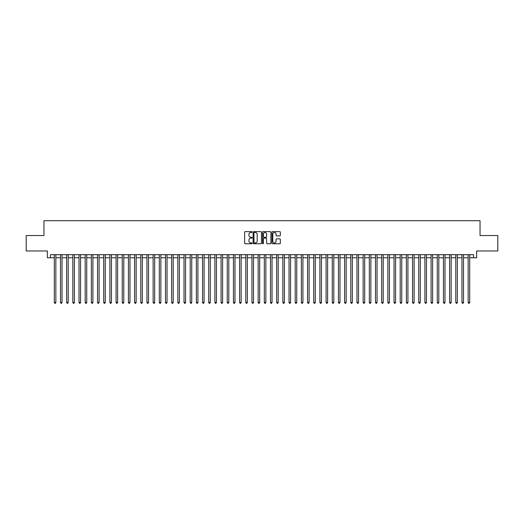 <?xml version="1.0" encoding="UTF-8"?>
<svg xmlns="http://www.w3.org/2000/svg" width="524" height="524" viewBox="0 0 524 524"><rect width="100%" height="100%" fill="white"/><g stroke="black" fill="none" stroke-linecap="round" stroke-linejoin="round"><path stroke-width="0.79" d="M252.116 232.053A0.426 0.426 0 0 0 251.69 231.634L245.252 231.634A0.609 0.609 0 0 0 244.643 232.237L244.643 243.149A0.609 0.609 0 0 0 245.252 243.758L251.69 243.758A0.426 0.426 0 0 0 252.116 243.333A0.426 0.426 0 0 0 251.69 242.907L250.858 242.907A1.939 1.939 0 0 1 248.92 240.968L248.92 240.058A1.939 1.939 0 0 1 250.858 238.119L251.69 238.119A0.426 0.426 0 0 0 252.116 237.693A0.426 0.426 0 0 0 251.69 237.267L250.858 237.267A1.939 1.939 0 0 1 248.92 235.328L248.92 234.418A1.939 1.939 0 0 1 250.858 232.479L251.69 232.479A0.426 0.426 0 0 0 252.116 232.053M279.718 235.905A0.609 0.609 0 0 0 280.327 235.302L280.327 232.237A0.609 0.609 0 0 0 279.718 231.634L272.565 231.634A0.609 0.609 0 0 0 271.956 232.237L271.956 243.149A0.609 0.609 0 0 0 272.565 243.758L279.718 243.758A0.609 0.609 0 0 0 280.327 243.149L280.327 239.455A0.609 0.609 0 0 0 279.718 238.846L276.659 238.846A0.609 0.609 0 0 0 276.05 239.455L276.05 241.289A1.624 1.624 0 0 1 274.432 242.907A1.624 1.624 0 0 1 272.808 241.289L272.808 234.104A1.624 1.624 0 0 1 274.432 232.479A1.624 1.624 0 0 1 276.05 234.104L276.05 235.302A0.609 0.609 0 0 0 276.659 235.905L279.718 235.905M50.442 257.769L50.442 254.684L473.558 254.684L473.558 257.769L476.644 257.769L476.644 250.976L497.8 250.976L497.8 235.531L480.043 235.531L480.043 220.709L43.957 220.709L43.957 235.531L26.2 235.531L26.2 250.976L47.356 250.976L47.356 257.769L54.306 257.769M261.469 232.237A0.609 0.609 0 0 0 260.86 231.634L253.708 231.634A0.609 0.609 0 0 0 253.105 232.237L253.105 243.149A0.609 0.609 0 0 0 253.708 243.758L260.86 243.758A0.609 0.609 0 0 0 261.469 243.149L261.469 232.237M263.14 231.634L270.292 231.634A0.609 0.609 0 0 1 270.895 232.237L270.895 243.149A0.609 0.609 0 0 1 270.292 243.758L267.227 243.758A0.609 0.609 0 0 1 266.624 243.149L266.624 238.728A0.609 0.609 0 0 0 266.015 238.119L263.985 238.119A0.609 0.609 0 0 0 263.382 238.728L263.382 243.333A0.426 0.426 0 0 1 262.956 243.758A0.426 0.426 0 0 1 262.531 243.333L262.531 232.237A0.609 0.609 0 0 1 263.14 231.634M55.852 257.769L60.483 257.769M62.029 257.769L66.659 257.769M68.205 257.769L72.836 257.769M74.382 257.769L79.013 257.769M80.558 257.769L85.189 257.769M86.735 257.769L91.366 257.769M92.912 257.769L97.543 257.769M99.088 257.769L103.719 257.769M105.265 257.769L109.896 257.769M111.442 257.769L116.073 257.769M117.618 257.769L122.249 257.769M123.795 257.769L128.426 257.769M129.972 257.769L134.602 257.769M136.148 257.769L140.779 257.769M142.325 257.769L146.956 257.769M148.502 257.769L153.132 257.769M154.678 257.769L159.309 257.769M160.855 257.769L165.486 257.769M167.032 257.769L171.662 257.769M173.208 257.769L177.839 257.769M179.385 257.769L184.016 257.769M185.562 257.769L190.192 257.769M191.738 257.769L196.369 257.769M197.915 257.769L202.546 257.769M204.091 257.769L208.722 257.769M210.268 257.769L214.899 257.769M216.445 257.769L221.076 257.769M222.621 257.769L227.252 257.769M228.798 257.769L233.435 257.769M234.975 257.769L239.612 257.769M241.151 257.769L245.789 257.769M247.328 257.769L251.965 257.769M253.505 257.769L258.142 257.769M259.681 257.769L264.319 257.769M265.858 257.769L270.495 257.769M272.035 257.769L276.672 257.769M278.211 257.769L282.849 257.769M284.388 257.769L289.025 257.769M290.565 257.769L295.202 257.769M296.748 257.769L301.379 257.769M302.924 257.769L307.555 257.769M309.101 257.769L313.732 257.769M315.278 257.769L319.909 257.769M321.454 257.769L326.085 257.769M327.631 257.769L332.262 257.769M333.808 257.769L338.439 257.769M339.984 257.769L344.615 257.769M346.161 257.769L350.792 257.769M352.338 257.769L356.968 257.769M358.514 257.769L363.145 257.769M364.691 257.769L369.322 257.769M370.868 257.769L375.498 257.769M377.044 257.769L381.675 257.769M383.221 257.769L387.852 257.769M389.398 257.769L394.028 257.769M395.574 257.769L400.205 257.769M401.751 257.769L406.382 257.769M407.927 257.769L412.558 257.769M414.104 257.769L418.735 257.769M420.281 257.769L424.912 257.769M426.457 257.769L431.088 257.769M432.634 257.769L437.265 257.769M438.811 257.769L443.442 257.769M444.987 257.769L449.618 257.769M451.164 257.769L455.795 257.769M457.341 257.769L461.971 257.769M463.517 257.769L468.148 257.769M469.694 257.769L473.558 257.769M254.376 232.479A0.426 0.426 0 0 0 253.95 232.905L253.95 242.481A0.426 0.426 0 0 0 254.376 242.907L255.254 242.907A1.939 1.939 0 0 0 257.192 240.968L257.192 234.418A1.939 1.939 0 0 0 255.254 232.479L254.376 232.479M266.624 234.13A1.624 1.624 0 0 0 265 232.512A1.624 1.624 0 0 0 263.382 234.13L263.382 236.665A0.609 0.609 0 0 0 263.985 237.267L266.015 237.267A0.609 0.609 0 0 0 266.624 236.665L266.624 234.13M55.852 254.684L55.852 302.492L54.306 302.492L54.306 254.684M55.852 302.492L55.387 303.291L54.765 303.291L54.306 302.492M62.029 254.684L62.029 302.492L60.483 302.492L60.483 254.684M62.029 302.492L61.563 303.291L60.948 303.291L60.483 302.492M68.205 254.684L68.205 302.492L66.659 302.492L66.659 254.684M68.205 302.492L67.74 303.291L67.124 303.291L66.659 302.492M74.382 254.684L74.382 302.492L72.836 302.492L72.836 254.684M74.382 302.492L73.917 303.291L73.301 303.291L72.836 302.492M80.558 254.684L80.558 302.492L79.013 302.492L79.013 254.684M80.558 302.492L80.093 303.291L79.478 303.291L79.013 302.492M86.735 254.684L86.735 302.492L85.189 302.492L85.189 254.684M86.735 302.492L86.27 303.291L85.654 303.291L85.189 302.492M92.912 254.684L92.912 302.492L91.366 302.492L91.366 254.684M92.912 302.492L92.447 303.291L91.831 303.291L91.366 302.492M99.088 254.684L99.088 302.492L97.543 302.492L97.543 254.684M99.088 302.492L98.623 303.291L98.008 303.291L97.543 302.492M105.265 254.684L105.265 302.492L103.719 302.492L103.719 254.684M105.265 302.492L104.8 303.291L104.184 303.291L103.719 302.492M111.442 254.684L111.442 302.492L109.896 302.492L109.896 254.684M111.442 302.492L110.977 303.291L110.361 303.291L109.896 302.492M117.618 254.684L117.618 302.492L116.073 302.492L116.073 254.684M117.618 302.492L117.153 303.291L116.538 303.291L116.073 302.492M123.795 254.684L123.795 302.492L122.249 302.492L122.249 254.684M123.795 302.492L123.33 303.291L122.714 303.291L122.249 302.492M129.972 254.684L129.972 302.492L128.426 302.492L128.426 254.684M129.972 302.492L129.507 303.291L128.891 303.291L128.426 302.492M136.148 254.684L136.148 302.492L134.602 302.492L134.602 254.684M136.148 302.492L135.683 303.291L135.068 303.291L134.602 302.492M142.325 254.684L142.325 302.492L140.779 302.492L140.779 254.684M142.325 302.492L141.86 303.291L141.244 303.291L140.779 302.492M148.502 254.684L148.502 302.492L146.956 302.492L146.956 254.684M148.502 302.492L148.037 303.291L147.421 303.291L146.956 302.492M154.678 254.684L154.678 302.492L153.132 302.492L153.132 254.684M154.678 302.492L154.213 303.291L153.597 303.291L153.132 302.492M160.855 254.684L160.855 302.492L159.309 302.492L159.309 254.684M160.855 302.492L160.39 303.291L159.774 303.291L159.309 302.492M167.032 254.684L167.032 302.492L165.486 302.492L165.486 254.684M167.032 302.492L166.567 303.291L165.951 303.291L165.486 302.492M173.208 254.684L173.208 302.492L171.662 302.492L171.662 254.684M173.208 302.492L172.743 303.291L172.127 303.291L171.662 302.492M179.385 254.684L179.385 302.492L177.839 302.492L177.839 254.684M179.385 302.492L178.92 303.291L178.304 303.291L177.839 302.492M185.562 254.684L185.562 302.492L184.016 302.492L184.016 254.684M185.562 302.492L185.096 303.291L184.481 303.291L184.016 302.492M191.738 254.684L191.738 302.492L190.192 302.492L190.192 254.684M191.738 302.492L191.273 303.291L190.657 303.291L190.192 302.492M197.915 254.684L197.915 302.492L196.369 302.492L196.369 254.684M197.915 302.492L197.45 303.291L196.834 303.291L196.369 302.492M204.091 254.684L204.091 302.492L202.546 302.492L202.546 254.684M204.091 302.492L203.626 303.291L203.011 303.291L202.546 302.492M210.268 254.684L210.268 302.492L208.722 302.492L208.722 254.684M210.268 302.492L209.803 303.291L209.187 303.291L208.722 302.492M216.445 254.684L216.445 302.492L214.899 302.492L214.899 254.684M216.445 302.492L215.98 303.291L215.364 303.291L214.899 302.492M222.621 254.684L222.621 302.492L221.076 302.492L221.076 254.684M222.621 302.492L222.156 303.291L221.541 303.291L221.076 302.492M228.798 254.684L228.798 302.492L227.252 302.492L227.252 254.684M228.798 302.492L228.34 303.291L227.717 303.291L227.252 302.492M234.975 254.684L234.975 302.492L233.435 302.492L233.435 254.684M234.975 302.492L234.516 303.291L233.894 303.291L233.435 302.492M241.151 254.684L241.151 302.492L239.612 302.492L239.612 254.684M241.151 302.492L240.693 303.291L240.071 303.291L239.612 302.492M247.328 254.684L247.328 302.492L245.789 302.492L245.789 254.684M247.328 302.492L246.869 303.291L246.247 303.291L245.789 302.492M253.505 254.684L253.505 302.492L251.965 302.492L251.965 254.684M253.505 302.492L253.046 303.291L252.424 303.291L251.965 302.492M259.681 254.684L259.681 302.492L258.142 302.492L258.142 254.684M259.681 302.492L259.223 303.291L258.601 303.291L258.142 302.492M265.858 254.684L265.858 302.492L264.319 302.492L264.319 254.684M265.858 302.492L265.399 303.291L264.777 303.291L264.319 302.492M272.035 254.684L272.035 302.492L270.495 302.492L270.495 254.684M272.035 302.492L271.576 303.291L270.954 303.291L270.495 302.492M278.211 254.684L278.211 302.492L276.672 302.492L276.672 254.684M278.211 302.492L277.753 303.291L277.131 303.291L276.672 302.492M284.388 254.684L284.388 302.492L282.849 302.492L282.849 254.684M284.388 302.492L283.929 303.291L283.307 303.291L282.849 302.492M290.565 254.684L290.565 302.492L289.025 302.492L289.025 254.684M290.565 302.492L290.106 303.291L289.484 303.291L289.025 302.492M296.748 254.684L296.748 302.492L295.202 302.492L295.202 254.684M296.748 302.492L296.283 303.291L295.66 303.291L295.202 302.492M302.924 254.684L302.924 302.492L301.379 302.492L301.379 254.684M302.924 302.492L302.459 303.291L301.844 303.291L301.379 302.492M309.101 254.684L309.101 302.492L307.555 302.492L307.555 254.684M309.101 302.492L308.636 303.291L308.02 303.291L307.555 302.492M315.278 254.684L315.278 302.492L313.732 302.492L313.732 254.684M315.278 302.492L314.813 303.291L314.197 303.291L313.732 302.492M321.454 254.684L321.454 302.492L319.909 302.492L319.909 254.684M321.454 302.492L320.989 303.291L320.374 303.291L319.909 302.492M327.631 254.684L327.631 302.492L326.085 302.492L326.085 254.684M327.631 302.492L327.166 303.291L326.55 303.291L326.085 302.492M333.808 254.684L333.808 302.492L332.262 302.492L332.262 254.684M333.808 302.492L333.343 303.291L332.727 303.291L332.262 302.492M339.984 254.684L339.984 302.492L338.439 302.492L338.439 254.684M339.984 302.492L339.519 303.291L338.904 303.291L338.439 302.492M346.161 254.684L346.161 302.492L344.615 302.492L344.615 254.684M346.161 302.492L345.696 303.291L345.08 303.291L344.615 302.492M352.338 254.684L352.338 302.492L350.792 302.492L350.792 254.684M352.338 302.492L351.873 303.291L351.257 303.291L350.792 302.492M358.514 254.684L358.514 302.492L356.968 302.492L356.968 254.684M358.514 302.492L358.049 303.291L357.434 303.291L356.968 302.492M364.691 254.684L364.691 302.492L363.145 302.492L363.145 254.684M364.691 302.492L364.226 303.291L363.61 303.291L363.145 302.492M370.868 254.684L370.868 302.492L369.322 302.492L369.322 254.684M370.868 302.492L370.403 303.291L369.787 303.291L369.322 302.492M377.044 254.684L377.044 302.492L375.498 302.492L375.498 254.684M377.044 302.492L376.579 303.291L375.963 303.291L375.498 302.492M383.221 254.684L383.221 302.492L381.675 302.492L381.675 254.684M383.221 302.492L382.756 303.291L382.14 303.291L381.675 302.492M389.398 254.684L389.398 302.492L387.852 302.492L387.852 254.684M389.398 302.492L388.932 303.291L388.317 303.291L387.852 302.492M395.574 254.684L395.574 302.492L394.028 302.492L394.028 254.684M395.574 302.492L395.109 303.291L394.493 303.291L394.028 302.492M401.751 254.684L401.751 302.492L400.205 302.492L400.205 254.684M401.751 302.492L401.286 303.291L400.67 303.291L400.205 302.492M407.927 254.684L407.927 302.492L406.382 302.492L406.382 254.684M407.927 302.492L407.462 303.291L406.847 303.291L406.382 302.492M414.104 254.684L414.104 302.492L412.558 302.492L412.558 254.684M414.104 302.492L413.639 303.291L413.023 303.291L412.558 302.492M420.281 254.684L420.281 302.492L418.735 302.492L418.735 254.684M420.281 302.492L419.816 303.291L419.2 303.291L418.735 302.492M426.457 254.684L426.457 302.492L424.912 302.492L424.912 254.684M426.457 302.492L425.992 303.291L425.377 303.291L424.912 302.492M432.634 254.684L432.634 302.492L431.088 302.492L431.088 254.684M432.634 302.492L432.169 303.291L431.553 303.291L431.088 302.492M438.811 254.684L438.811 302.492L437.265 302.492L437.265 254.684M438.811 302.492L438.346 303.291L437.73 303.291L437.265 302.492M444.987 254.684L444.987 302.492L443.442 302.492L443.442 254.684M444.987 302.492L444.522 303.291L443.907 303.291L443.442 302.492M451.164 254.684L451.164 302.492L449.618 302.492L449.618 254.684M451.164 302.492L450.699 303.291L450.083 303.291L449.618 302.492M457.341 254.684L457.341 302.492L455.795 302.492L455.795 254.684M457.341 302.492L456.876 303.291L456.26 303.291L455.795 302.492M463.517 254.684L463.517 302.492L461.971 302.492L461.971 254.684M463.517 302.492L463.052 303.291L462.437 303.291L461.971 302.492M469.694 254.684L469.694 302.492L468.148 302.492L468.148 254.684M469.694 302.492L469.235 303.291L468.613 303.291L468.148 302.492"/></g></svg>
